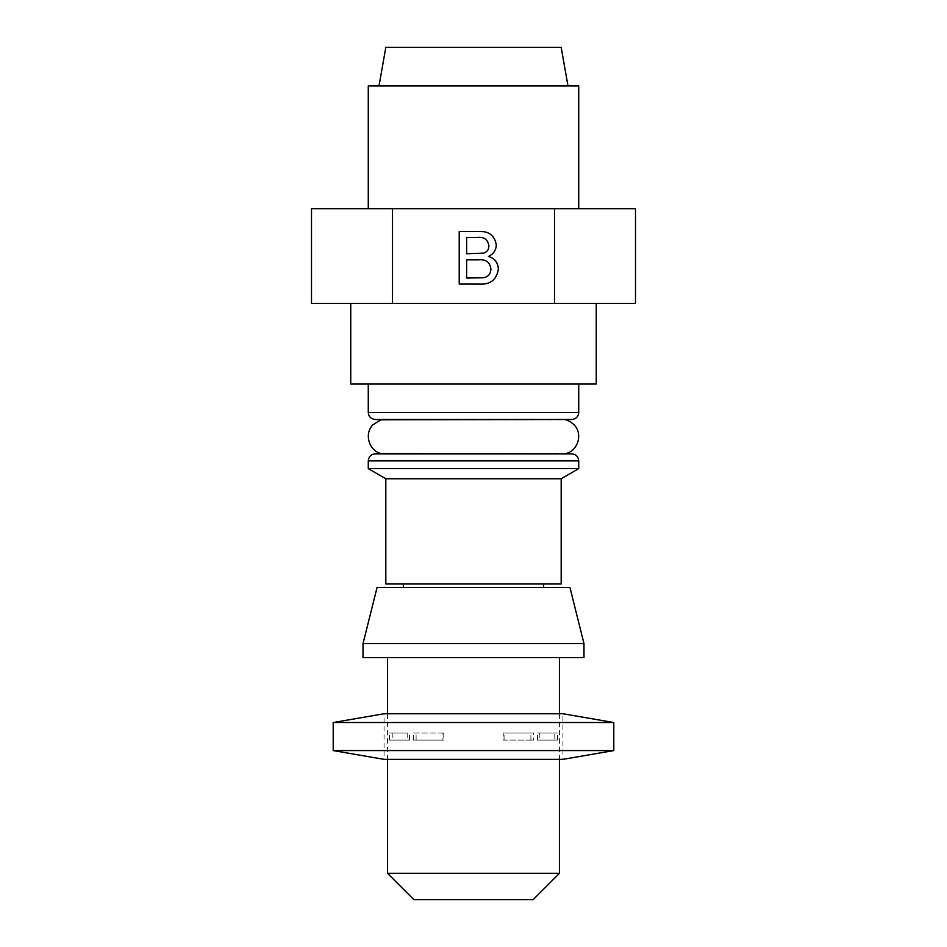 <?xml version="1.0" encoding="UTF-8"?>
<svg xmlns="http://www.w3.org/2000/svg" width="947" height="947" viewBox="0 0 947 947"><rect width="100%" height="100%" fill="white"/><g stroke="black" fill="none" stroke-linecap="round" stroke-linejoin="round"><path stroke-width="0.71" stroke-dasharray="4.74 3.55" d="M381.025 419.805L565.975 419.805M350.745 384.056L596.255 384.056M473.5 303.395L596.255 303.395L473.5 303.395M368.276 85.928L578.724 85.928M473.5 208.695L578.724 208.695L473.5 208.695M385.82 47.35L561.18 47.35M565.975 453.542L381.025 453.542M530.9 740.069L530.9 733.049L503.2 733.049L503.2 740.069L533.528 740.069L503.2 740.069M537.446 740.069L537.446 733.049L554.137 733.049L554.137 740.069L557.558 740.069L537.446 740.069L554.137 740.069M473.5 657.644L559.428 657.644L473.5 657.644M387.572 873.347L559.428 873.347M413.875 899.65L533.125 899.65M557.558 740.069L557.558 733.049L539.802 733.049L539.802 740.069M504.064 740.069L504.064 733.049L533.528 733.049L533.528 740.069M562.944 759.352L384.056 759.352L384.056 713.754L562.944 713.754L562.944 759.352M442.936 740.069L413.472 740.069L443.8 740.069L442.936 740.069L442.936 733.049L413.472 733.049L413.472 740.069M613.798 722.525L333.202 722.525M613.798 750.58L333.202 750.58M569.952 587.495L377.048 587.495M583.979 643.605L363.021 643.605M583.979 657.644L363.021 657.644M385.82 583.979L561.18 583.979M473.5 587.495L543.649 587.495L473.5 587.495M385.82 478.756L561.18 478.756M368.276 468.635L578.724 468.635M473.5 583.979L403.351 583.979L473.5 583.979M389.442 740.069L389.442 733.049L407.198 733.049L407.198 740.069L409.554 740.069L389.442 740.069L407.198 740.069M533.528 733.049L530.9 733.049M503.2 733.049L504.064 733.049M413.472 733.049L442.936 733.049M443.8 733.049L443.8 740.069M416.1 740.069L416.1 733.049M539.802 733.049L537.446 733.049M554.137 733.049L557.558 733.049M407.198 733.049L389.442 733.049M392.863 733.049L392.863 740.069M409.554 740.069L409.554 733.049M466.634 237.543L466.634 253.737L483.799 253.109C487.22 251.89 488.912 249.44 488.889 245.77C487.835 239.26 483.763 236.525 476.661 237.543L466.634 237.543M466.634 259.809L466.634 278.016L483.586 277.767C488.332 276.749 490.783 273.801 490.913 268.912C489.836 262.059 485.61 259.028 478.223 259.809L466.634 259.809M478.969 284.088L459.212 284.088L459.212 231.482L478.91 231.482C488.96 231.021 494.76 235.566 496.311 245.119C495.956 250.434 493.316 254.198 488.415 256.436C494.689 258.33 497.992 262.52 498.335 269.019C496.784 279.779 490.333 284.798 478.969 284.088M635.496 208.695L311.504 208.695M311.504 303.395L392.496 303.395L392.496 208.695M392.496 303.395L635.496 303.395M554.504 303.395L554.504 208.695M473.5 384.056L368.276 384.056L473.5 384.056M374.929 419.485L572.071 419.485M368.276 412.478L578.724 412.478M368.276 460.869L578.724 460.869M374.929 453.862L572.071 453.862M559.428 713.754L559.428 759.352M387.572 713.754L387.572 759.352"/><path stroke-width="1.42" d="M578.724 384.056L578.724 412.478C578.392 416.526 576.178 418.87 572.071 419.485L381.025 419.805L372.988 424.718C363.991 433.548 368.75 450.63 381.025 453.542L572.071 453.862L374.929 453.862C370.893 454.406 368.679 456.738 368.276 460.869L368.276 468.635L578.724 468.635L561.18 478.756L385.82 478.756L368.276 468.635M596.255 303.395L596.255 384.056L350.745 384.056L350.745 303.395M578.724 208.695L578.724 85.928L368.276 85.928L368.276 208.695M567.987 85.928L561.18 47.35L385.82 47.35L379.013 85.928M559.428 873.347L387.572 873.347L413.875 899.65L533.125 899.65L559.428 873.347L559.428 759.352M519.654 759.352L562.944 759.352L613.798 750.58L333.202 750.58L384.056 759.352L519.654 759.352M613.798 722.525L333.202 722.525L384.056 713.754L562.944 713.754L613.798 722.525L613.798 750.58M377.048 587.495L569.952 587.495L583.979 643.605L363.021 643.605L377.048 587.495M363.021 643.605L363.021 657.644L583.979 657.644L583.979 643.605M561.18 478.756L561.18 583.979L385.82 583.979L385.82 478.756M476.661 237.543L466.634 237.543L466.634 253.737L483.799 253.109C487.22 251.89 488.912 249.44 488.889 245.77C487.835 239.26 483.763 236.525 476.661 237.543M478.223 259.809L466.634 259.809L466.634 278.016L483.586 277.767C488.332 276.749 490.783 273.801 490.913 268.912C489.836 262.059 485.61 259.028 478.223 259.809M488.415 256.436C494.689 258.33 497.992 262.52 498.335 269.019C496.784 279.779 490.333 284.798 478.969 284.088L459.212 284.088L459.212 231.482L478.91 231.482C488.96 231.021 494.76 235.566 496.311 245.119C495.956 250.434 493.316 254.198 488.415 256.436M554.504 208.695L635.496 208.695L635.496 303.395L311.504 303.395L311.504 208.695L554.504 208.695L554.504 303.395M392.496 303.395L392.496 208.695M572.071 419.485L374.929 419.485C370.822 418.87 368.608 416.526 368.276 412.478L578.724 412.478M572.071 453.862C576.107 454.406 578.321 456.738 578.724 460.869L368.276 460.869M565.975 419.805L570.141 421.593L574.012 424.718C583.009 433.548 578.25 450.63 565.975 453.542M559.428 657.644L559.428 713.754M333.202 722.525L333.202 750.58M543.649 583.979L543.649 587.495M578.724 460.869L578.724 468.635M381.025 453.542L374.929 453.862M403.351 583.979L403.351 587.495M387.572 657.644L387.572 713.754M387.572 759.352L387.572 873.347M368.276 384.056L368.276 412.478M381.025 419.805L374.929 419.485"/></g></svg>
